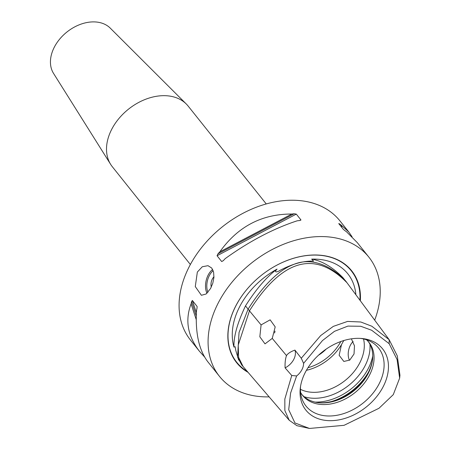<?xml version="1.0" encoding="UTF-8"?>
<svg xmlns="http://www.w3.org/2000/svg" width="451" height="451" viewBox="0 0 451 451"><rect width="100%" height="100%" fill="white"/><g stroke="black" fill="none" stroke-linecap="round" stroke-linejoin="round"><path stroke-width="0.68" d="M324.399 350.354A30.798 22.093 -38.6 0 1 320.233 353.68M207.928 292.31A14.257 8.603 102.6 0 1 213.182 270.696M212.658 269.489A15.171 9.15 -77.4 0 0 208.447 274.529A15.171 9.15 -77.4 0 0 206.964 293.291M212.449 278.819A7.582 4.578 102.6 0 1 213.966 276.796A7.582 4.578 102.6 0 0 212.449 278.819A7.582 4.578 102.6 0 0 211.293 287.067A7.582 4.578 102.6 0 1 212.449 278.819M197.346 272.054L202.296 266.75L208.001 265.678L211.75 268.074L213.611 272.156L213.926 277.455L212.793 283.205L210.527 288.572L206.107 294.001L201.394 295.292L195.283 286.582L197.346 272.054M355.884 294.757A68.721 49.306 141.4 0 0 311.669 259.122L313.58 261.095L312.21 261.095C302.57 261.05 291.82 264.156 279.958 270.403C278.47 271.688 272.911 273.469 277.055 269.106A68.721 49.306 141.4 0 0 240.659 304.803A68.721 49.306 141.4 0 0 233.979 347.101L235.118 346.695L235.772 350.404L238.658 360.078M279.958 270.403L279.648 270.566M248.061 372.334A73.62 52.818 -38.6 0 1 241.279 296.764A73.62 52.818 -38.6 0 1 327.505 256.32A73.62 52.818 -38.6 0 1 360.349 300.789M277.055 269.106C266.552 276.97 256.038 289.226 245.502 305.879L248.101 309.138M245.502 305.879C237.361 323.051 233.522 336.79 233.979 347.101M311.669 259.122C322.132 260.932 332.573 267.139 343.002 277.743L345.19 280.483M374.685 320.142A95.573 68.569 141.4 0 0 368.856 257.121A95.573 68.569 141.4 0 0 337.449 238.303A95.573 68.569 141.4 0 0 233.5 280.398A95.573 68.569 141.4 0 0 219.457 376.348A95.573 68.569 141.4 0 0 250.857 395.161A95.573 68.569 141.4 0 0 269.134 396.874M266.248 203.942L188.168 106.103A48.545 34.828 141.4 0 0 186.286 104.001L110.264 28.137A36.407 26.124 141.4 0 0 99.716 22.55A36.407 26.124 141.4 0 0 61.082 37.495A36.407 26.124 141.4 0 0 53.539 73.406L110.647 164.361A48.545 34.828 141.4 0 0 112.282 166.667L190.367 264.506M372.565 359.532A43.589 31.271 -38.6 0 1 367.588 373.806A43.589 31.271 -38.6 0 1 318.496 402.681M300.428 389.303A42.479 30.476 141.4 0 0 359.126 364.087A42.479 30.476 141.4 0 0 363.529 338.949M360.535 338.402A46.459 33.335 -38.6 0 1 371.438 341.982A46.459 33.335 -38.6 0 1 378.44 385.098A46.459 33.335 -38.6 0 1 336.294 415.399A46.459 33.335 -38.6 0 1 301.629 397.692A46.459 33.335 -38.6 0 1 300.558 386.27M382.465 388.029A49.086 35.217 -38.6 0 1 330.262 420.682A49.086 35.217 -38.6 0 1 300.338 387.753A49.086 35.217 -38.6 0 1 306.037 370.981A49.086 35.217 -38.6 0 1 362.035 338.521A49.086 35.217 -38.6 0 1 382.465 388.029M300.586 392.404A42.479 30.476 141.4 0 0 302.615 395.431A42.479 30.476 141.4 0 0 335.679 402.811A42.479 30.476 141.4 0 0 368.879 376.309A42.479 30.476 141.4 0 0 369.014 342.439A42.479 30.476 141.4 0 0 366.516 339.789M368.332 341.627A42.479 30.476 -38.6 0 1 372.492 360.146A42.479 30.476 -38.6 0 1 367.559 374.657A42.479 30.476 -38.6 0 1 319.105 402.749A42.479 30.476 -38.6 0 1 301.973 394.586M318.558 355.179A31.085 22.302 141.4 0 0 326.225 349.057M340.809 341.525A40.962 29.388 -38.6 0 1 307.977 367.723M306.409 370.316A42.479 30.476 141.4 0 0 341.475 344.677L343.217 341.52A42.479 30.476 141.4 0 0 343.685 340.573M274.608 332.996L275.02 331.113M341.475 344.677L339.141 355.287L343.842 361.454L349.779 360.067L354.024 353.99L354.48 345.844L351.391 338.836M343.938 340.494L343.217 341.52M261.095 324.906L270.143 319.832L275.189 326.874L272.257 338.397L265.008 343.871L259.827 336.79L261.095 324.906L248.078 309.172L239.036 332.539L237.564 357.051L241.685 364.898M349.48 360.264A12.29 7.413 102.6 0 1 350.579 344.868A12.29 7.413 102.6 0 1 353.139 341.503M272.257 338.397L286.486 355.591C287.856 353.471 290.669 351.639 294.926 350.094L301.274 358.235L303.591 363.359A15.171 10.886 -38.6 0 1 296.634 375.959L291.746 375.497L285.111 367.881A15.171 10.886 141.4 0 0 294.926 350.094M248.078 309.172C252.831 301.781 270.515 273.537 292.817 264.805C317.904 253.625 340.809 275.668 345.697 281.001L389.162 339.693L371.81 326.225L360.8 321.997L347.574 321.416L333.312 326.383L320.706 335.555L301.274 358.241M285.105 367.881C284.885 362.937 285.348 358.838 286.486 355.591M303.591 363.359L322.493 340.55L334.456 331.333L347.924 326.096L360.761 326.276L371.697 330.267L389.145 343.673L397.089 359.554L399.648 378.118L393.278 394.636L379.003 408.268L344.074 425.316L309.476 428.45L294.948 422.953L288.702 409.711L290.607 393.052L296.634 375.959M291.746 375.497L284.835 399.056L284.852 410.523L289.238 420.276L296.91 425.682L309.476 428.45M389.145 343.673L389.162 339.693L397.292 355.901L399.947 375.232L399.648 378.118M196.224 319.584L191.083 303.878A95.573 68.569 -38.6 0 1 191.579 301.606L192.374 300.473L197.07 306.426M197.126 306.68L196.986 308.377A95.573 68.569 141.4 0 0 196.489 310.654C195.255 333.255 199.054 350.32 207.877 361.843L219.457 376.348M204.585 356.995L199.387 351.205C187.655 336.04 184.887 320.266 191.083 303.878M299.723 220.528L300.924 219.896L299.611 220.539A95.573 68.569 141.4 0 0 297.203 220.804C273.464 228.572 249.465 241.178 225.207 258.626A95.573 68.569 141.4 0 0 223.363 260.599L221.678 261.535L217.061 255.751L217.957 253.828A95.573 68.569 -38.6 0 1 219.806 251.855L291.797 214.033A95.573 68.569 -38.6 0 1 294.21 213.768L296.313 214.112L300.924 219.896L300.744 220.274M219.806 251.855C237.812 226.577 261.811 213.971 291.797 214.033M368.856 257.121L357.282 242.615L346.56 231.814A95.573 68.569 141.4 0 0 344.936 230.653L343.352 229.362L338.735 223.578L339.53 223.876A95.573 68.569 -38.6 0 1 341.153 225.038L342.021 227.693M341.153 225.038L348.786 231.977L352.084 236.826M186.286 104.001A48.545 34.828 141.4 0 0 172.22 96.548A48.545 34.828 141.4 0 0 120.705 116.471A48.545 34.828 141.4 0 0 110.647 164.361M348.786 231.977L339.851 220.776A95.573 68.569 141.4 0 0 308.445 201.963A95.573 68.569 141.4 0 0 204.5 244.059A95.573 68.569 141.4 0 0 190.452 340.009L199.387 351.205M247.278 371.421A73.293 52.587 -38.6 0 1 236.955 303.827A73.293 52.587 -38.6 0 1 327.217 256.41A73.293 52.587 -38.6 0 1 359.943 300.236M368.585 371.9A48.545 34.828 -38.6 0 1 331.434 401.548M372.752 356.019A48.545 34.828 -38.6 0 1 367.576 369.809A48.545 34.828 -38.6 0 1 315.023 402.089M369.944 344.22A46.769 33.554 -38.6 0 1 364.329 367.165A46.769 33.554 -38.6 0 1 304.143 396.733M346.96 282.698C314.623 249.82 282.123 259.195 249.454 310.835L238.218 345.083L238.624 357.395L243.055 366.505L289.232 420.281M196.258 315.903L191.579 301.606M196.377 312.706L192.374 300.473M217.957 253.828L294.21 213.768M217.061 255.751L296.313 214.112M221.678 261.535L223.273 260.695M339.53 223.876L339.919 225.055M241.68 364.904L243.055 366.5"/></g></svg>
